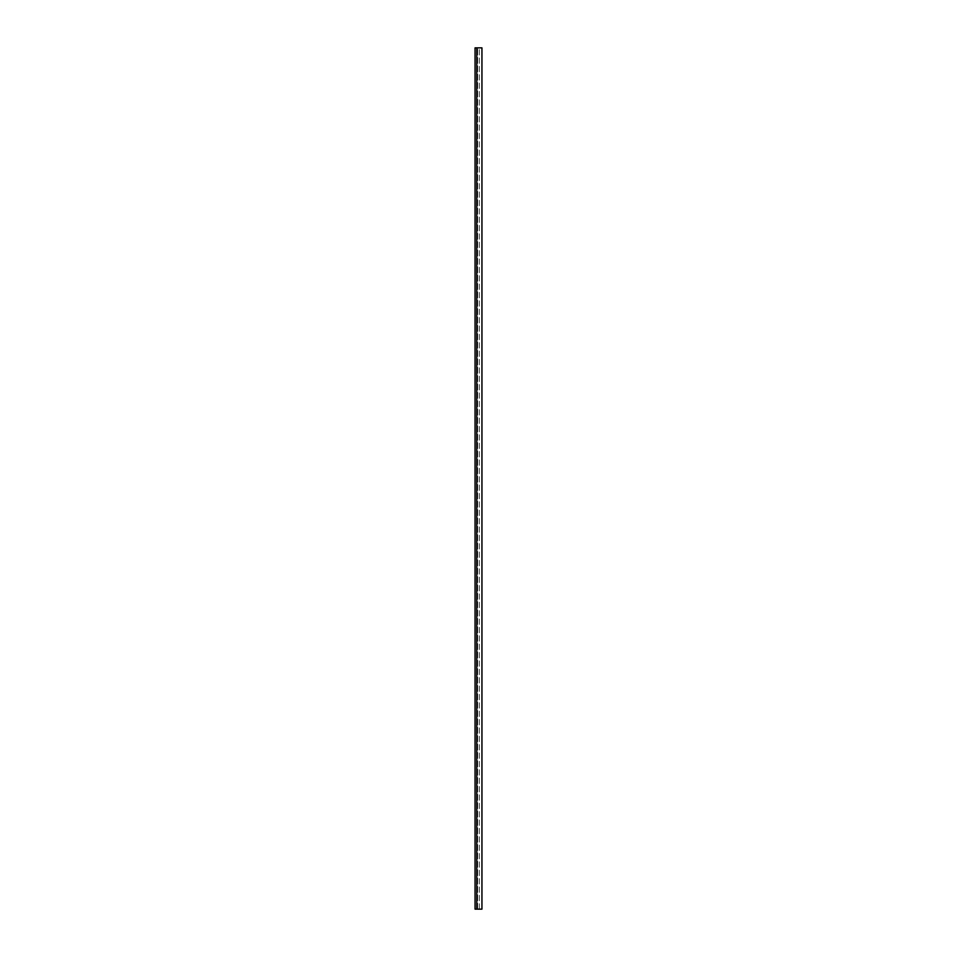 <?xml version="1.0" encoding="UTF-8"?>
<svg xmlns="http://www.w3.org/2000/svg" width="957" height="957" viewBox="0 0 957 957"><rect width="100%" height="100%" fill="white"/><g stroke="black" fill="none" stroke-linecap="round" stroke-linejoin="round"><path stroke-width="0.72" stroke-dasharray="4.79 3.59" d="M477.639 909.15L477.639 47.85L477.639 909.15L479.361 909.15L479.361 47.85L475.055 47.85L475.055 909.15L477.639 909.15M479.361 909.15L479.361 47.85L481.945 47.85L481.945 909.15L479.361 909.15M476.777 47.85L476.777 909.15"/><path stroke-width="1.44" d="M475.055 47.85L475.055 909.15L476.777 909.15L476.777 47.85L475.055 47.85M476.777 909.15L481.945 909.15L481.945 47.85L476.777 47.85"/></g></svg>
